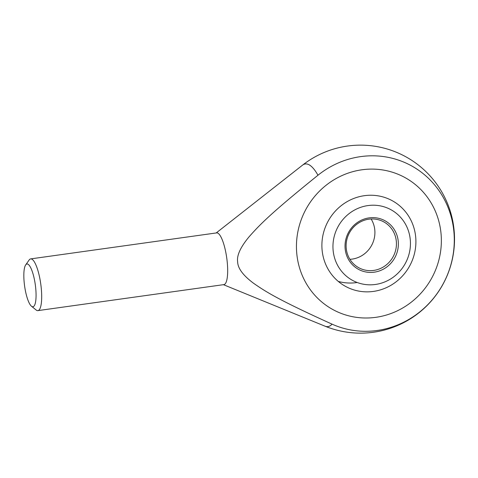 <?xml version="1.0" encoding="UTF-8"?>
<svg xmlns="http://www.w3.org/2000/svg" width="478" height="478" viewBox="0 0 478 478"><rect width="100%" height="100%" fill="white"/><g stroke="black" fill="none" stroke-linecap="round" stroke-linejoin="round"><path stroke-width="0.72" d="M25.687 264.896L29.134 260.002A26.111 6.513 82 0 1 30.676 258.897A26.111 6.513 82 0 1 31.871 259.148A26.111 6.513 82 0 1 41.036 286.149A26.111 6.513 82 0 1 37.905 310.622A26.111 6.513 82 0 1 36.71 310.371A26.111 6.513 82 0 1 36.119 309.977L31.464 306.219A21.588 5.383 82 0 1 24.617 286.113A21.588 5.383 82 0 1 25.687 264.896A21.588 5.383 82 0 1 27.951 264.191A21.588 5.383 82 0 1 35.73 288.401A21.588 5.383 82 0 1 31.954 306.541A21.588 5.383 82 0 1 31.464 306.219M37.905 310.622L223.889 284.613A26.111 6.513 -98 0 0 227.02 260.146A26.111 6.513 -98 0 0 217.854 233.139A26.111 6.513 -98 0 0 216.659 232.894L30.676 258.897M324.962 326.163A82.108 20.482 -98 0 0 332.043 324.138C278.961 300.088 266.103 292.028 253.424 283.161C243.093 275.424 237.835 268.337 237.65 261.902C236.628 255.587 240.428 247.234 249.044 236.849C259.739 224.714 270.757 213.313 317.972 175.241A82.108 20.482 -98 0 0 309.009 164.737A82.108 20.482 -98 0 0 302.454 165.215A94.005 94.005 0 0 1 454.1 230.294A94.005 94.005 0 0 1 324.962 326.163L223.423 284.679M317.972 175.241A88.627 84.481 -62.3 0 1 403.54 162.006A88.627 84.481 -62.3 0 1 453.897 231.669A88.627 84.481 -62.3 0 1 417.85 313.407A88.627 84.481 -62.3 0 1 332.043 324.138M361.93 169.786A75.201 71.682 -62.3 0 1 403.892 176.985A75.201 71.682 -62.3 0 1 439.862 255.73A75.201 71.682 -62.3 0 1 375.875 317.32A75.201 71.682 -62.3 0 1 333.907 310.114A75.201 71.682 -62.3 0 1 297.943 231.37A75.201 71.682 -62.3 0 1 361.93 169.786A75.201 71.682 117.7 0 0 297.943 231.37A75.201 71.682 117.7 0 0 333.907 310.114A75.201 71.682 117.7 0 0 375.875 317.32A75.201 71.682 117.7 0 0 439.862 255.73A75.201 71.682 117.7 0 0 403.892 176.985A75.201 71.682 117.7 0 0 361.93 169.786M364.373 195.687A48.792 46.509 -62.3 0 1 415.693 237.01A48.792 46.509 -62.3 0 1 373.426 291.413A48.792 46.509 -62.3 0 1 322.106 250.096A48.792 46.509 -62.3 0 1 364.373 195.687M338.287 281.423A48.792 46.509 117.7 0 0 356.654 282.594M367.964 205.576A40.212 38.33 -62.3 0 1 410.261 239.627A40.212 38.33 -62.3 0 1 375.427 284.464A40.212 38.33 -62.3 0 1 333.13 250.412A40.212 38.33 -62.3 0 1 367.964 205.576M371.113 218.978A26.111 24.892 -62.3 0 1 374.794 229.984A26.111 24.892 -62.3 0 1 352.172 259.1A26.111 24.892 -62.3 0 1 349.914 259.309M396.322 241.3A26.111 24.892 117.7 0 0 383.428 221.69A26.111 24.892 117.7 0 0 368.855 219.187A26.111 24.892 117.7 0 0 346.233 248.303A26.111 24.892 117.7 0 0 359.127 267.913A26.111 24.892 117.7 0 0 373.7 270.417A26.111 24.892 117.7 0 0 396.322 241.3M398.24 241.306A27.676 26.386 -62.3 0 1 374.262 272.173A27.676 26.386 -62.3 0 1 345.152 248.733A27.676 26.386 -62.3 0 1 369.13 217.872A27.676 26.386 -62.3 0 1 398.24 241.306M216.193 232.959L302.454 165.215"/></g></svg>
